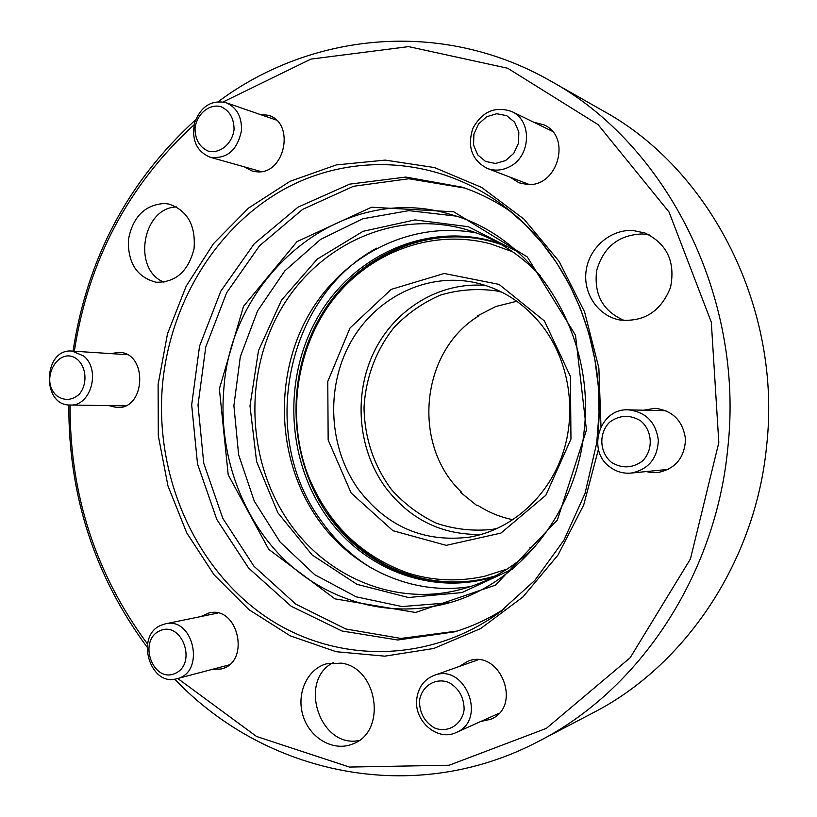 <?xml version="1.0" encoding="UTF-8"?>
<svg xmlns="http://www.w3.org/2000/svg" width="817" height="817" viewBox="0 0 817 817"><rect width="100%" height="100%" fill="white"/><g stroke="black" fill="none" stroke-linecap="round" stroke-linejoin="round"><path stroke-width="1.23" d="M540.415 275.809C518.662 252.851 493.468 237.298 464.842 229.158C393.733 209.387 317.925 245.018 280.813 309.5C243.568 374.023 246.683 460.951 288.758 521.838C326.136 576.751 394.243 606.112 458.592 589.997C487.494 582.848 513.209 568.183 535.748 545.981M476.76 233.029C408.919 220.028 339.76 257.008 306.63 318.691C273.45 380.456 277.688 461.411 317.476 518.489C351.627 567.989 411.656 596.216 470.643 586.545M544.439 320.989L570.429 376.443L570.96 439.066L545.858 495.235L500.974 533.072L446.235 545.358L392.926 530.703L351.136 493.019L328.158 439.995L327.77 381.478L350.013 327.985L391.21 289.381L444.203 273.481L499.024 284.377L544.439 320.989M512.218 569.214L461.962 592.58L408.439 597.513L356.947 584.318L312.165 554.988L277.821 512.708L256.589 461.523L249.992 405.916L258.509 350.564L281.508 300.135L317.282 259.081L363.054 231.313L414.975 219.906L468.304 226.697L517.712 251.789M498.962 243.231L491.456 240.954C424.503 222.765 353.107 256.119 318.14 316.557C283.06 377.025 286.154 458.48 325.993 515.394C361.277 566.569 425.228 593.857 485.604 579.12L493.182 577.108M376.8 248.092C285.623 297.296 258.417 435.257 320.673 520.133C334.439 539.72 351.3 555.683 371.265 568.019M358.163 489.005C386.686 526.679 423.809 542.723 469.53 537.126C510.329 530.192 547.155 498.319 562.3 455.018C577.364 411.707 569.204 360.522 541.977 325.534C523.595 302.566 500.913 288.176 473.942 282.376C425.157 272.418 374.503 298.501 350.054 343.395C325.564 388.31 328.791 447.696 358.163 489.005M485.696 285.48C439.852 281.426 395.071 308.877 374.217 351.514C353.373 394.202 357.611 448.513 384.97 486.718C409.501 519.326 441.64 535.227 481.387 534.43M164.574 203.474C144.844 204.761 132.783 216.842 128.392 239.738C127.779 262.982 136.97 277.147 155.965 282.222C175.481 282.672 188.165 271.571 194.027 248.919C195.917 225.512 187.573 210.561 168.986 204.087L164.574 203.474M633.052 230.506C610.718 229.117 589.414 247.469 586.177 270.325C582.684 293.15 597.87 315.893 619.725 319.978C644.051 322.317 660.984 311.43 670.543 287.339C675.577 261.9 667.081 243.803 645.052 233.029L633.052 230.506M341.363 663.138L326.208 663.864C306.763 669.419 295.938 694.409 303.23 716.366C310.184 738.435 333.612 751.854 352.515 744.032C387.146 732.318 378.097 667.795 341.363 663.138M459.164 666.519L467.957 661.219C499.851 648.106 523.043 706.399 490.751 719.277L480.682 721.513M200.849 616.549L209.019 612.934C238.401 605.346 250.88 662.556 221.09 668.99L212.195 669.378M110.816 353.618L119.149 352.331C148.01 352.811 145.835 409.419 117.035 407.56L108.824 405.61M259.469 114.237L268.487 115.309C295.57 123.071 284.888 174.756 256.936 171.815L252.228 171.07L244.181 166.811M533.705 122.223L543.948 124.858C572.104 136.817 557.592 187.614 527.108 184.458L518.999 182.783L510.114 177.166M643.684 410.195L654.999 408.316C672.81 410.522 682.992 420.857 685.534 439.311C684.554 457.908 675.271 468.999 657.685 472.583L650.914 472.522L646.237 471.572M70.099 405.018C69.721 494.142 95.528 573.8 147.53 644.01M177.749 678.488L256.518 736.454L349.451 767.061L449.166 765.233L546.307 728.396L630.203 657.705L690.436 558.961L718.817 442.569L711.301 322.143L669.041 212.022L598.054 124.603L507.694 68.25L408.602 46.62L310.93 59.1L223.184 101.921M194.089 124.787C128.218 185.163 88.307 260.643 74.347 351.239M511.003 211.766C495.633 201.217 479.426 193.037 462.371 187.216L405.794 177.064L349.696 184.131L298.062 207.13L254.23 243.793L220.774 291.23L199.552 346.112L191.668 404.905L197.52 463.923L216.832 519.51L248.613 568.081L291.158 606.245L341.966 631L397.777 640.007L454.671 631.827C471.92 626.598 488.403 618.98 504.13 608.971M464.822 188.063L408.857 178.749L353.516 186.276L302.658 209.356L259.52 245.805L226.636 292.752L205.772 346.98L198.01 405.007L203.76 463.28L222.724 518.192L253.975 566.252L295.825 604.172L345.857 628.998L400.902 638.434L457.152 631.061M219.375 388.882L243.507 306.344L297.02 241.607L371.49 207.242L453.752 211.797L527.292 256.936L575.495 335.184L586.463 430.048L557.347 520.041L495.48 585.125L415.587 612.484L334.899 598.841L268.742 549.351L228.198 474.8L219.375 388.882M584.257 429.65C595.276 332.693 533.409 236.869 451.535 214.718C342.997 180.639 231.129 274.175 223.817 389.249C218.394 451.147 239.943 514.69 282.09 557.398C324.39 599.79 386.196 618.877 444.795 603.967C516.548 586.606 576.782 514.138 584.257 429.65M449.227 602.752L402.035 606.561L356.202 596.829L314.739 574.719L280.119 542.059L254.301 501.199L238.625 454.773L233.897 405.63L240.321 356.682L257.59 310.828L284.816 270.887L320.54 239.442L362.748 218.782L408.888 210.643L455.927 216.086M539.22 741.019L593.019 712.843C685.075 665.743 755.419 561.933 766.612 446.011C782.135 308.816 710.77 169.773 603.436 111.03L550.638 81.016C666.703 144.374 744.757 297.276 727.753 448.502C715.539 576.251 638.741 690.181 539.22 741.019C413.024 807.768 264.524 773.638 174.736 679.162M147.111 647.156C94.517 575.934 68.424 495.204 68.822 404.956M73.04 351.147C87.153 258.529 128.003 181.425 195.569 119.844M218.394 101.563C310.552 32.864 441.394 18.444 550.638 81.016M333.285 662.618C297.664 680.255 319.753 748.607 358.929 740.549M649.525 235.02L642.366 233.958C618.694 234.796 603.457 247 596.655 270.539C593.745 294.753 603.048 311.451 624.556 320.611M176.543 206.956C142.26 207.62 132.037 269.702 163.982 282.182M160.847 625.332L165.248 623.871C193.649 616.467 205.7 672.565 176.891 678.713C150.083 687.168 134.866 635.922 160.847 625.332M159.662 630.877C137.603 640.896 153.024 683.584 175.185 673.422C197.663 663.506 181.711 620.226 159.662 630.877M416.752 699.046C418.284 687.363 424.043 679.499 434.031 675.434C465.087 662.567 487.698 720.053 456.182 732.512C437.677 741.744 413.78 721.166 416.752 699.046M419.489 700.945C419.55 712.955 424.534 721.942 434.45 727.906C447.726 733.452 462.146 724.659 464.127 709.595C464.036 697.422 458.97 688.384 448.921 682.501C435.543 677.14 421.409 686.106 419.489 700.945M609.901 466.967C586.167 450.433 599.79 407.887 628.396 409.858C645.869 411.962 655.857 422.134 658.359 440.353C657.389 458.715 648.269 469.632 631.01 473.084C623.248 473.748 616.202 471.705 609.901 466.967M611.402 462.32C621.921 468.713 632.215 468.335 642.285 461.186C653.59 450.279 652.701 430.62 640.467 420.724C629.805 414.464 619.521 414.954 609.625 422.195C598.555 433.092 599.402 452.373 611.402 462.32M509.839 166.607C502.322 170.539 494.816 171.161 487.32 168.455C471.92 160.244 467.079 146.937 472.798 128.524C482.04 111.561 494.979 105.883 511.616 111.48C532.306 120.293 531.142 156.129 509.839 166.607M505.498 160.612L513.77 153.351L518.54 143.128L518.836 131.986L514.608 122.182L506.703 115.667L496.736 113.737L486.697 116.719L478.548 124.01L473.88 134.141L473.584 145.14L477.72 154.873L485.502 161.419L495.408 163.471L505.498 160.612M241.464 130.618C237.359 150.359 226.922 159.233 210.163 157.242C196.529 151.4 191.352 139.881 194.62 122.683C200.921 106.394 211.337 99.705 225.88 102.646C236.756 107.333 241.955 116.657 241.464 130.618M234.06 129.556C233.999 118.24 229.577 110.591 220.794 106.619C209.101 103.636 196.723 114.094 195.028 128.218C195.069 139.39 199.419 147.009 208.09 151.074C219.702 154.239 232.314 143.874 234.06 129.556M83.559 355.936C101.145 369.56 90.861 406.641 70.078 405.018C41.075 405.753 43.25 348.032 72.121 351.085L83.559 355.936M77.942 359.94C59.508 343.845 38.44 379.895 56.782 395.755C64.4 401.035 71.865 400.555 79.167 394.325C87.368 384.878 86.776 368.191 77.942 359.94M461.002 492.835L461.472 492.13C411.554 445.316 420.316 351.667 478.364 316.148L477.312 315.985L495.837 306.487L516.804 301.248M513.025 519.745C500.372 517.202 488.597 512.382 477.72 505.284L476.668 505.417L460.4 492.243L461.472 492.13M529.988 547.4L530.529 547.421M497.737 528.323L491.946 529.436C473.012 531.346 454.579 529.304 436.635 523.319C419.499 515.221 404.456 503.997 391.517 489.638C373.849 465.659 364.678 438.412 364.025 407.887C365.495 378.108 376.075 349.778 394.335 327.127C407.754 313.228 423.175 302.535 440.588 295.029C458.725 289.678 477.22 288.278 496.082 290.832L501.832 292.149M478.364 316.148L478.088 315.485M328.842 514.751C365.475 567.999 433.47 594.878 495.602 575.842M501.342 244.579C425.054 217.863 339.954 263.36 310.297 338.912M486.513 578.906C426.515 593.132 363.187 565.926 328.138 515.149C288.483 458.511 285.296 377.505 320.07 317.241C354.731 257.008 425.637 223.531 492.355 241.209M598.442 449.309L583.706 504.967L557.97 555.1L522.9 596.982L480.672 628.559L433.766 648.473L384.756 656.163L336.155 651.711L290.239 635.84L249.001 609.696L214.074 574.8L186.746 532.898L167.955 485.88L158.304 435.747L158.11 384.521L167.485 333.816L186.164 286.164L213.523 243.599L248.582 208.049L290.055 181.313L336.257 164.932L385.164 160.101L434.47 167.556L481.622 187.42L523.983 219.119L559.042 261.307L584.563 311.869L598.871 368.038L600.985 426.586M597.84 434.021C607.133 346.357 569.48 256.293 506.223 207.916C439.556 156.282 351.647 151.758 283.611 189.503C215.535 227.616 169.926 303.577 162.481 384.889C154.801 472.829 192.24 563.107 260.572 613.097C328.781 662.801 425.187 666.029 499.218 612.648L502.659 610.095M506.223 207.916L524.626 224.001L541.467 242.302L556.5 262.635L569.531 284.755L580.356 308.428L588.832 333.356L594.817 359.245L598.238 385.757L599.035 412.554L596.767 442.763L585.023 493.448L564.026 540.017L534.9 580.325L499.218 612.648M512.749 251.81L490.517 243.854C432.04 228.29 369.468 252.187 332.662 300.227C295.948 347.991 285.899 418.345 308.509 476.454C328.281 524.381 361.686 556.663 408.725 573.289C433.572 580.948 458.919 581.918 484.767 576.199L507.255 569.01M176.891 678.713L229.036 664.926M165.248 623.871L217.833 613.056M456.182 732.512L499.034 713.282M434.031 675.434L477.996 659.83M631.01 473.084L668.449 469.356M628.396 409.858L665.988 410.696M487.32 168.455L529.232 184.479M511.616 111.48L552.231 131.231M210.163 157.242L261.195 171.601M225.88 102.646L276.269 120.038M70.078 405.018L125.256 405.855M72.121 351.085L127.217 354.69"/></g></svg>
